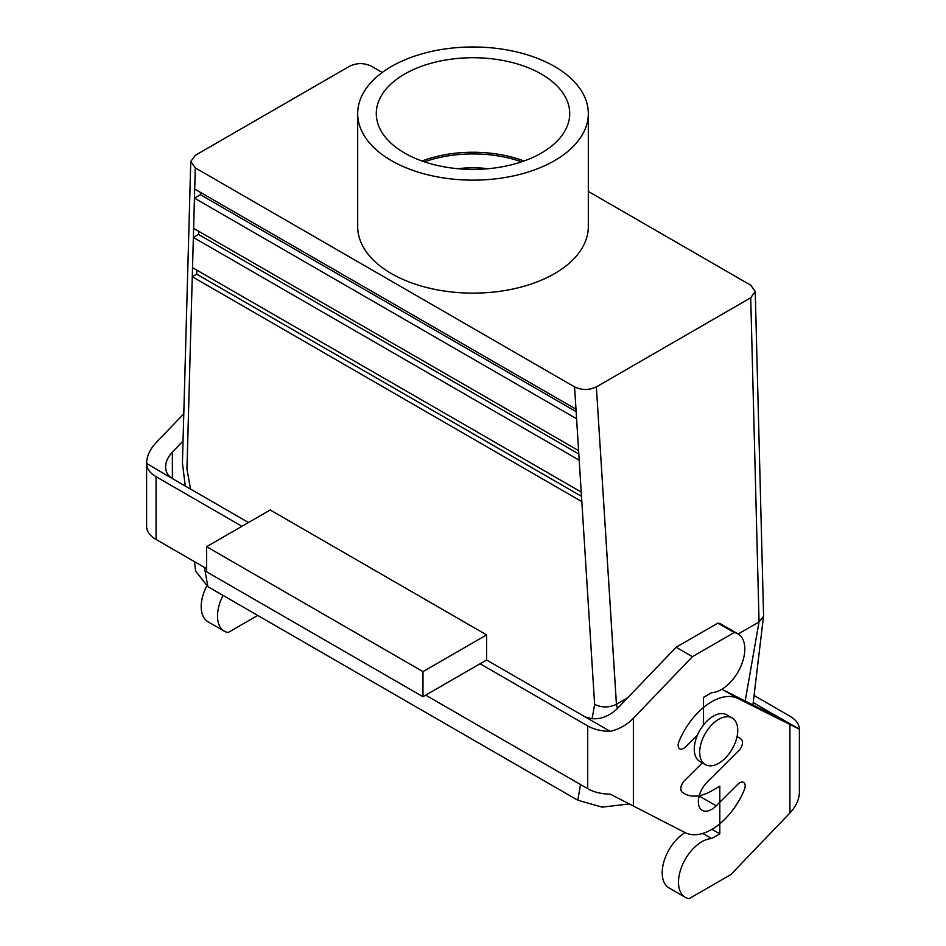 <?xml version="1.0" encoding="UTF-8"?>
<svg xmlns="http://www.w3.org/2000/svg" width="946" height="946" viewBox="0 0 946 946"><rect width="100%" height="100%" fill="white"/><g stroke="black" fill="none" stroke-linecap="round" stroke-linejoin="round"><path stroke-width="1.42" d="M257.726 615.432L228.081 632.543A33.063 19.086 -60 0 1 224.344 631.195L208.037 621.782A33.063 19.086 -60 0 1 206.736 585.976M224.344 631.195A33.063 19.086 -60 0 1 223.043 595.412M753.217 702.511L780.379 718.534L773.627 715.448L773.627 714.301L799.394 729.189A32.294 18.648 180 0 0 789.934 716.181L754.057 695.476M685.093 832.586A33.063 19.086 -60 0 0 663.879 861.747A33.063 19.086 -60 0 0 669.035 887.939L685.342 897.352A33.063 19.086 -60 0 0 689.09 898.7L730.891 874.565L789.934 812.933C796.094 806.335 799.252 799.429 799.394 792.216L799.394 791.944M799.394 792.216L799.394 729.189L738.081 698.574A54.584 31.514 -60 0 0 678.956 741.522A7.686 4.434 -60 0 0 679.713 748.854A7.686 4.434 -60 0 0 685.412 747.021L697.521 734.936M685.342 897.352A33.063 19.086 -60 0 1 682.693 864.36A33.063 19.086 -60 0 1 711.652 838.558L719.811 833.852L719.811 786.173L711.652 790.88A54.584 31.514 -60 0 1 684.36 793.588A54.584 31.514 -60 0 1 682.09 792.038A7.686 4.434 -60 0 1 684.396 780.769L702.322 762.89M738.081 698.574L721.904 689.232L773.627 715.448M719.811 833.852L711.948 829.311M711.652 838.558L702.76 833.426M541.384 74.072A96.717 55.838 180 0 1 569.693 114.797A96.717 55.838 180 0 1 509.019 165.384A96.717 55.838 180 0 1 404.616 153.039A96.717 55.838 180 0 1 376.307 114.797A96.717 55.838 180 0 1 435.006 62.211A96.717 55.838 180 0 1 541.384 74.072A96.717 55.838 180 0 1 569.693 114.797A96.717 55.838 180 0 1 509.019 165.384A96.717 55.838 180 0 1 404.616 153.039A96.717 55.838 180 0 1 376.307 114.797A96.717 55.838 180 0 1 435.006 62.211A96.717 55.838 180 0 1 541.384 74.072M523.989 161.009A93.181 53.792 0 0 0 422.011 161.009A93.181 53.792 0 0 1 523.989 161.009M207.848 586.638L195.645 571.195L194.486 561.664L195.645 571.195L207.848 586.638L204.431 567.399L207.848 586.638L577.781 800.221L602.141 807.127L628.759 804.005L602.141 807.127L577.781 800.221L580.537 784.541L577.781 800.221L207.848 586.638M190.513 489.058L186.953 469.062L190.513 489.058M195.278 155.333L190.773 161.47L195.29 167.903L194.45 198.128L200.386 194.699L576.138 411.64L200.386 194.699L200.493 192.405L200.386 194.699L194.45 198.128L193.362 237.422L198.53 234.442L198.684 231.285L198.53 234.442L578.81 453.997L198.53 234.442L193.362 237.422L192.275 276.717L196.685 274.174L581.494 496.343L196.685 274.174L196.863 270.154L196.685 274.174L192.275 276.717L186.953 469.062L192.275 276.717L581.825 501.617L192.275 276.717L192.523 267.647L581.222 492.062L594.632 704.439L592.101 718.818L594.632 704.439C601.904 707.785 609.165 707.75 616.414 704.309L627.659 697.817L616.414 704.309C609.165 707.75 601.904 707.785 594.632 704.439L581.222 492.062L192.523 267.647L193.362 237.422L579.212 460.194L193.362 237.422L193.611 228.353L578.609 450.627L581.222 492.062L578.609 450.627L193.611 228.353L194.45 198.128L576.587 418.759L194.45 198.128L194.699 189.058L575.984 409.192L578.609 450.627L575.984 409.192L194.699 189.058L195.29 167.903L574.577 386.89L195.29 167.903L190.773 161.47L182.436 462.535L190.773 161.47L195.278 155.333L349.63 66.208C356.89 62.767 364.151 62.767 371.423 66.22L382.255 72.475L371.423 66.22C364.151 62.767 356.89 62.767 349.63 66.208L195.278 155.333M750.71 285.195L588.317 191.435L750.71 285.195L755.227 291.356L750.71 285.195M521.624 161.825A93.181 53.792 0 0 0 424.376 161.825A93.181 53.792 0 0 1 521.624 161.825M457.994 168.719A69.188 39.945 180 0 1 488.006 168.719A69.188 39.945 180 0 0 457.994 168.719M391.455 66.48A115.317 66.575 180 0 1 517.131 52.042A115.317 66.575 180 0 1 588.317 113.555A115.317 66.575 180 0 1 473 180.142A115.317 66.575 180 0 1 357.683 113.555A115.317 66.575 180 0 1 391.455 66.48A115.317 66.575 180 0 1 517.131 52.042A115.317 66.575 180 0 1 588.317 113.555A115.317 66.575 180 0 1 473 180.142A115.317 66.575 180 0 1 357.683 113.555A115.317 66.575 180 0 1 391.455 66.48M588.317 226.555A115.317 66.575 180 0 1 473 293.13A115.317 66.575 180 0 1 357.683 226.555L357.683 113.555L357.683 226.555A115.317 66.575 180 0 0 473 293.13A115.317 66.575 180 0 0 588.317 226.555L588.317 113.555L588.317 226.555M759.023 621.983L763.528 616.295L759.059 621.96L738.187 634.009L759.023 621.983L745.188 701.033L759.023 621.983M750.722 297.777L596.37 386.89C589.11 390.343 581.849 390.343 574.577 386.89L575.984 409.192L574.577 386.89C581.849 390.343 589.11 390.343 596.37 386.89L616.414 704.309L617.383 708.554L616.449 704.297L596.37 386.89L750.722 297.777L755.227 291.356L763.564 615.586L755.227 291.356L750.722 297.777L759.059 621.96L750.722 297.777M694.258 749.137A26.914 15.538 -60 0 1 706 722.058A26.914 15.538 -60 0 1 726.741 714.845L732.18 717.99A26.914 15.538 -60 0 1 732.18 749.055A26.914 15.538 -60 0 1 705.267 764.593A26.914 15.538 -60 0 1 699.697 752.271A26.914 15.538 -60 0 1 711.439 725.192A26.914 15.538 -60 0 1 732.18 717.99A26.914 15.538 -60 0 1 732.18 749.055A26.914 15.538 -60 0 1 705.267 764.593A26.914 15.538 -60 0 1 699.697 752.271A26.914 15.538 -60 0 1 711.439 725.192A26.914 15.538 -60 0 1 732.18 717.99L726.741 714.845A26.914 15.538 -60 0 0 706 722.058A26.914 15.538 -60 0 0 694.258 749.137A26.914 15.538 -60 0 0 699.827 761.459A26.914 15.538 -60 0 1 694.258 749.137M206.618 568.664L156.066 539.48A32.294 18.648 180 0 1 146.606 526.484L146.606 463.445C146.748 456.232 149.906 449.326 156.066 442.728L183.784 413.792M486.587 634.896L422.98 671.613L206.618 546.693L270.225 509.977L486.587 634.896L486.587 660.001L480.071 663.761L587.703 725.913L587.703 788.68L425.7 695.156M422.98 671.613L422.98 696.717L480.071 663.761M422.98 696.717L206.618 571.81L206.618 546.693M146.606 463.445L172.373 478.593C167.974 475.933 165.716 472.042 165.621 466.946C165.716 461.79 167.974 456.859 172.373 452.153L183.039 441.013M584.439 716.5C595.318 721.171 606.185 718.641 617.064 708.885L676.106 647.253L692.413 656.666L633.371 718.298C626.914 724.873 619.192 729.224 610.205 731.364L486.587 660.001M610.205 731.364A32.294 18.648 180 0 1 587.703 725.913M241.951 526.295L156.066 476.701L156.066 539.48M587.703 788.68A32.294 18.648 0 0 0 610.205 794.143L685.235 832.657A54.584 31.514 -60 0 0 744.36 789.709A7.686 4.434 -60 0 0 743.591 782.377A7.686 4.434 -60 0 0 737.892 784.21L716.205 805.838A18.837 10.879 -60 0 1 702.239 810.332A18.837 10.879 -60 0 1 707.1 782.2L738.909 750.462A7.686 4.434 -60 0 0 741.215 739.193A54.584 31.514 -60 0 0 738.944 737.644A54.584 31.514 -60 0 0 737.029 736.686M172.373 452.153L172.373 478.593L248.479 522.523M146.606 463.717A32.294 18.648 0 0 0 156.066 476.701M692.413 656.666L734.226 632.531A33.063 19.086 -60 0 1 737.963 633.879A33.063 19.086 -60 0 1 740.612 666.871A33.063 19.086 -60 0 1 711.652 692.673L703.505 697.379L703.505 724.955M734.226 632.531L717.919 623.118A33.063 19.086 -60 0 1 721.656 624.466L737.963 633.879M676.106 647.253L717.919 623.118M698.787 797.478A18.837 10.879 120 0 0 699.898 796.426L701.033 795.29M789.934 812.933L789.934 724.861M633.371 718.298L633.371 806.37M716.205 805.838L699.898 796.426M185.25 486.019L182.483 463.327L185.25 486.019M752.933 704.947L763.528 616.295L752.933 704.947M699.827 761.459L705.267 764.593L699.827 761.459"/></g></svg>
